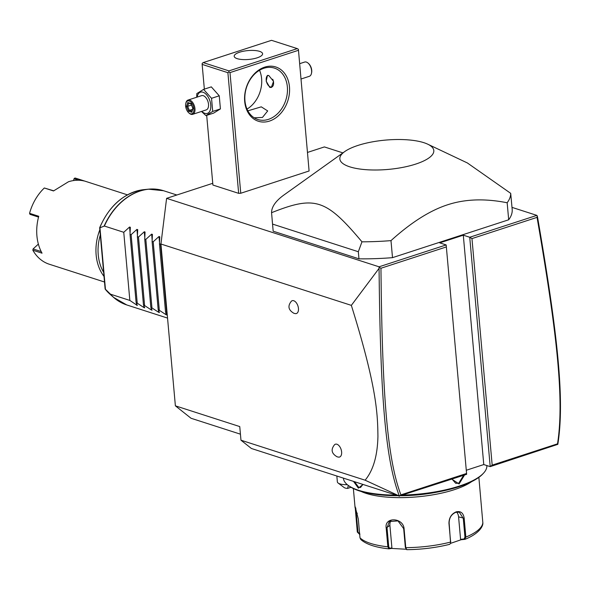 <?xml version="1.0" encoding="UTF-8"?>
<svg xmlns="http://www.w3.org/2000/svg" width="590" height="590" viewBox="0 0 590 590"><rect width="100%" height="100%" fill="white"/><g stroke="black" fill="none" stroke-linecap="round" stroke-linejoin="round"><path stroke-width="0.89" d="M240.432 434.174L191.035 418.258L175.378 405.832L160.937 244.017L166.601 198.343L212.754 183.306M307.751 152.345L324.389 146.925L342.893 152.884M512.002 207.378L536.848 215.38L537.475 216.744C557.948 335.341 564.822 400.455 557.816 444.344L490.209 466.631L483.771 464.559L463.298 235.181L469.736 237.254L471.963 238.589L492.178 465.126L557.528 443.827C564.269 400.411 557.447 335.363 537.048 217.371L471.963 238.589M399.334 495.991L365.107 480.201C373.205 470.481 377.475 455.9 377.932 436.452C377.659 413.62 376.804 386.981 351.345 305.369L379.068 268.369C380.329 392.947 385.086 458.791 399.334 495.991L466.646 474.316L446.173 244.931L379.06 266.805L166.601 198.343M536.848 215.38L469.736 237.254L490.209 466.631L492.178 465.126M466.646 474.316L446.173 244.931L439.734 242.859L463.298 235.181M206.692 115.367L212.909 185.046L238.662 193.343L240.757 193.255L309.094 170.982L298.393 49.28L309.094 170.982M344.73 151.578L284.019 194.936A119.999 37.458 -5.1 0 0 271.562 212.695L273.126 230.719A119.999 37.458 -5.1 0 0 273.177 231.192L358.963 258.833A119.999 37.458 -5.1 0 0 392.505 257.653L508.683 219.79A119.999 37.458 -5.1 0 0 512.179 209.384L510.704 193.343L467.376 162.958L427.698 144.174A47.163 14.721 -5.1 0 0 357.909 145.442A47.163 14.721 -5.1 0 0 344.73 151.578A47.163 14.721 -5.1 0 0 357.12 168.6A47.163 14.721 -5.1 0 0 415.744 164.079A47.163 14.721 -5.1 0 0 427.698 144.174M379.068 268.369L379.06 266.805M351.345 305.369L160.937 244.017M365.107 480.201L240.971 440.199L239.754 426.577L175.378 405.832M293.731 300.73A6.748 3.806 71.9 0 1 298.393 307.973A6.748 3.806 71.9 0 1 295.479 313.629L293.953 313.32C288.311 310.06 287.463 306.004 291.416 301.166A6.748 3.806 71.9 0 1 293.731 300.73M336.912 444.233A6.748 3.806 71.9 0 1 341.566 451.475A6.748 3.806 71.9 0 1 338.66 457.132L337.133 456.822C331.484 453.562 330.636 449.506 334.596 444.668A6.748 3.806 71.9 0 1 336.912 444.233M399.489 496.197L251.414 448.489L240.971 440.199M466.284 470.26L483.771 464.559M557.793 444.418L557.528 443.827M399.408 496.035L400.905 494.87L466.262 473.571M379.281 267.351L380.956 268.244C382.187 392.202 386.959 457.965 400.905 494.87M446.04 247.033L380.956 268.244M537.254 215.866L537.048 217.371M464.566 474.987L459.086 483.955L451.822 479.146M486.846 465.554A72.002 22.472 174.9 0 1 483.52 473.165A72.002 22.472 174.9 0 1 459.271 486.086A72.002 22.472 174.9 0 1 402.97 495.062M396.192 495.135A72.002 22.472 174.9 0 1 348.048 485.26A72.002 22.472 174.9 0 1 343.41 478.261L343.402 478.129M362.983 484.434L358.388 488.159L353.521 481.388M463.674 475.282L458.666 483.269L455.664 483.291L452.036 479.073M483.52 473.165L482.738 474.006A71.102 22.191 174.9 0 1 458.799 486.757A71.102 22.191 174.9 0 1 401.104 495.674M397.734 495.703A61.5 19.197 174.9 0 0 397.955 495.703A71.102 22.191 174.9 0 1 348.963 485.939L348.048 485.26M436.467 492.244A61.5 19.197 174.9 0 1 400.964 495.718M471.683 481.61A62.997 19.662 174.9 0 1 454.234 489.7A62.997 19.662 174.9 0 1 361.183 491.47M406.119 549.231L391.384 548.42L389.009 548.848L387.859 546.819L386.185 528.013C384.186 516.582 403.353 517.415 404.091 528.847L405.765 547.653L406.783 549.674A60.777 18.968 -5.1 0 0 449.55 544.349L450.495 543.464L450.627 542.07L448.953 523.256C449.042 517.681 451.468 513.875 456.21 511.84C460.746 510.844 463.401 512.998 464.175 518.3L465.857 537.106L464.669 539.422L464.042 539.002L460.576 539.312L458.577 516.847A8.998 6.881 -72.1 0 0 456.616 512.098M359.767 534.525L357.304 532.04L355.151 506.699L358.307 519.03L359.989 537.837L360.8 539.525C366.235 544.334 375.594 547.446 388.869 548.848L389.592 548.272L388.722 546.657L387.04 527.851L389.334 521.553L397.999 520.904L403.671 528.625L405.352 547.432L406.215 549.054M359.959 534.142L357.983 532.173L355.748 507.938M405.802 548.87L406.783 549.674M450.583 543.132L449.13 522.961C449.233 517.725 451.49 514.17 455.893 512.29L459.308 512.209L463.268 518.359L464.95 537.166L464.042 539.002M460.576 539.312L461.122 539.732L464.979 539.341C479.84 533.338 483.21 525.764 482.849 522.91L478.866 477.354M461.122 539.732L450.524 543.375M391.384 548.42L391.908 547.859L389.592 548.272M391.908 547.859L389.901 525.395A8.998 7.832 49.4 0 1 391.015 520.513M362.946 484.427L360.549 487.458L358.808 487.436L354.509 481.706M336.838 476.012L337.362 481.875A11.999 3.747 -5.1 0 0 338.136 483.04A11.999 3.747 -5.1 0 0 339.892 483.881A11.999 3.747 -5.1 0 0 347.311 484.678M350.998 487.296L347.584 488.409A6.003 1.873 174.9 0 1 344.236 487.606L338.136 483.04M347.584 488.409L348.314 485.459M240.757 193.255L229.989 72.6L298.326 50.334M264.667 67.142A28.497 21.8 -72.1 0 1 289.461 86.819A28.497 21.8 -72.1 0 1 269.483 121.083A28.497 21.8 -72.1 0 1 244.688 101.406A28.497 21.8 -72.1 0 1 264.667 67.142M229.989 72.6L228.883 71.936L227.895 72.688L238.662 193.343M204.354 89.142L202.141 64.391L227.895 72.688M202.141 64.391L202.208 63.344L203.196 62.592L228.95 70.889L297.279 48.616L298.393 49.28M297.279 48.616L271.525 40.319L203.196 62.592M239.658 52.193A14.249 4.447 174.9 0 1 254.445 50.482A14.249 4.447 174.9 0 1 262.594 53.742A14.249 4.447 174.9 0 1 257.137 57.827A14.249 4.447 174.9 0 1 242.35 59.538A14.249 4.447 174.9 0 1 234.201 56.279A14.249 4.447 174.9 0 1 239.658 52.193M228.95 70.889L228.883 71.936M247.018 109.084A27 20.65 107.9 0 0 259.534 70.254M247.866 110.824L261.281 106.842L267.698 110.935L262.454 117.44L254.231 117.808M263.87 68.27A27 20.65 -72.1 0 1 274.431 68.115A27 20.65 -72.1 0 1 287.256 93.522A27 20.65 -72.1 0 1 268.435 119.364A27 20.65 -72.1 0 1 257.874 119.519A27 20.65 -72.1 0 1 245.049 94.112A27 20.65 -72.1 0 1 263.87 68.27M268.767 75.505L273.554 81.361L271.334 87.431L269.829 87.431L266.179 81.206L267.432 75.446L268.767 75.505M267.794 75.373A6.298 3.547 -108.1 0 0 266.392 77.57A6.298 3.547 -108.1 0 0 266.363 77.696M269.151 86.243A6.298 3.547 -108.1 0 0 269.247 86.332A6.298 3.547 -108.1 0 0 270.655 87.158A6.298 3.547 -108.1 0 0 271.717 87.268M268.671 75.476A6.003 3.378 -108.1 0 0 266.333 77.821A6.003 3.378 -108.1 0 0 269.055 86.162A6.003 3.378 -108.1 0 0 270.39 86.951A6.003 3.378 -108.1 0 0 273.354 85.041A6.003 3.378 -108.1 0 0 272.713 79.222M196.684 97.247L196.824 93.574L203.594 89.385L211.309 86.87L219.251 95.801L220.417 108.914L213.646 113.096L205.932 115.611L201.478 111.458M197.156 97.092A11.158 6.284 71.9 0 1 202.967 92.217A11.158 6.284 71.9 0 1 210.748 104.983A11.158 6.284 71.9 0 1 204.848 113.332A11.158 6.284 71.9 0 1 201.81 111.348M192.687 114.327L206.234 109.91A7.5 4.226 -108.1 0 0 208.3 102.867A7.5 4.226 -108.1 0 0 203.277 95.683A7.5 4.226 -108.1 0 0 201.581 95.646L188.033 100.064A7.5 4.226 71.9 0 1 189.729 100.094A7.5 4.226 -108.1 0 1 194.752 107.284A7.5 4.226 -108.1 0 1 192.687 114.327A7.5 4.226 -108.1 0 1 190.99 114.29A7.5 4.226 71.9 0 1 189.316 113.302L188.83 112.882A6.748 3.806 71.9 0 1 185.776 103.493A6.748 3.806 71.9 0 1 189.198 101.001A6.748 3.806 -108.1 0 1 193.911 108.722A6.748 3.806 -108.1 0 1 190.341 113.774A6.748 3.806 71.9 0 1 188.83 112.882M203.594 89.385L211.537 98.316L212.71 111.429L205.932 115.611M211.537 98.316L219.251 95.801M212.71 111.429L220.417 108.914M185.85 103.198A7.5 4.226 71.9 0 1 185.916 102.874A7.5 4.226 71.9 0 1 188.033 100.064M188.527 111.222L191.787 112.27L193.033 108.435L191.013 103.552L187.753 102.498L186.506 106.333L188.527 111.222L189.338 110.382L191.868 111.2M191.787 112.27L192.06 111.259M186.506 106.333L187.657 106.311L189.338 110.382L192.465 109.364M187.753 102.498L188.689 103.117M191.013 103.552L191.411 103.995L191.013 103.552M193.033 108.435L193.092 108.066M191.492 105.064L187.657 106.311L188.66 103.206M299.831 63.624L304.676 62.046A7.5 4.226 -108.1 0 1 306.365 62.083A7.5 4.226 71.9 0 1 308.039 63.071A7.5 4.226 71.9 0 1 311.439 73.499A7.5 4.226 71.9 0 1 309.322 76.309L301.202 78.957M308.039 63.071L308.526 63.491A6.748 3.806 71.9 0 1 311.586 72.88L311.439 73.499M508.683 219.79L507.164 202.761A119.999 37.458 -5.1 0 0 510.704 193.343M392.505 257.653L390.986 240.624C411.164 222.408 430.022 210.468 447.567 204.796C465.112 199.029 484.98 198.351 507.164 202.761M358.963 258.833L358.329 251.731L361.965 241.819A119.999 37.458 -5.1 0 0 390.986 240.624M273.177 231.192L272.543 224.089L358.329 251.731M272.211 220.476L272.543 224.089M271.562 212.695C315.075 195.401 325.923 198.896 361.965 241.819M137.33 305.465L129.844 300.421L110.47 294.181A60.003 45.895 107.9 0 0 126.725 304.934L167.545 318.084M137.322 305.421L136.106 302.441L143.894 307.538L143.717 305.509M143.894 307.538L144.69 307.832M144.675 307.788L143.459 304.809L151.254 309.912L151.077 307.884M151.254 309.912L152.05 310.207M152.036 310.163L150.819 307.183L158.614 312.28L158.43 310.252M158.614 312.28L159.403 312.575M159.396 312.53L158.179 309.551L165.967 314.654L165.79 312.626M165.967 314.654L166.764 314.949M166.749 314.905L165.532 311.926L167.059 312.612M176.845 195.01L163.533 190.718A60.003 45.895 107.9 0 0 140.066 191.049A60.003 45.895 107.9 0 0 104.386 226.044L123.76 232.29L129.564 227.025L130.346 227.275L130.021 234.304L131.12 234.658L136.924 229.392L137.706 229.643L137.382 236.679L138.48 237.032L144.277 231.767L145.059 232.018L144.734 239.046L145.833 239.4L151.637 234.134L152.419 234.385L152.095 241.421L153.194 241.775L158.998 236.509L159.779 236.76L159.455 243.788L160.554 244.142L160.967 243.722M99.658 227.725L105.123 288.96L110.47 294.181M104.386 226.044L100.263 227.644M123.76 232.29L129.844 300.421M100.307 234.938A43.498 33.269 107.9 0 0 103.641 272.351M99.843 229.731A45.002 34.419 107.9 0 0 104.002 276.4M127.418 194.84L76.862 178.549A45.002 34.419 107.9 0 0 74.945 178.01L84.141 180.975C79.053 179.773 73.824 180.031 68.455 181.764L53.52 190.954L44.324 187.989A45.002 34.419 107.9 0 0 29.559 213.315L38.756 216.279A45.002 34.419 107.9 0 0 42.045 253.176L32.848 250.212A45.002 34.419 107.9 0 0 49.258 264.217L104.504 282.013M78.736 180.245L74.03 178.733L74.945 178.01M73.566 180.547L74.03 178.733M38.534 217.098L30.002 214.347L29.559 213.315M44.324 187.989L53.69 190.799M32.848 250.212L33.092 248.951L41.197 251.569M33.092 248.951L38.372 244.098M130.021 234.304L136.106 302.441M131.12 234.658L137.204 302.795M137.382 236.679L143.459 304.809M138.48 237.032L144.557 305.163M144.734 239.046L150.819 307.183M145.833 239.4L151.918 307.538M152.095 241.421L158.179 309.551M153.194 241.775L159.278 309.905M159.455 243.788L165.532 311.926M160.554 244.142L166.631 312.28M459.086 483.955L458.666 483.269M405.352 547.432L405.765 547.653A62.997 19.662 -5.1 0 0 450.627 542.07L450.812 541.775M359.989 537.837A62.997 19.662 -5.1 0 0 387.859 546.819L388.722 546.657M357.304 532.04L357.983 532.173M355.63 513.234L357.334 513.234M386.185 528.013L389.901 525.395M404.091 528.847L403.671 528.625M456.21 511.84L455.893 512.29M464.175 518.3L458.577 516.847M464.95 537.166L465.857 537.106A62.997 19.662 -5.1 0 0 482.841 522.534M358.388 488.159L358.808 487.436M104.157 226.051A59.951 45.85 -72.1 0 1 148.437 189.184A59.951 45.85 -72.1 0 1 156.35 189.206M120.021 301.969A59.951 45.85 -72.1 0 1 113.575 297.375A59.951 45.85 -72.1 0 1 110.227 294.019M105.249 289.189A57.886 44.272 107.9 0 0 109.932 294.144L105.197 289.137M163.533 190.718L148.437 189.184L143.599 189.678A57.886 44.272 107.9 0 0 99.769 227.814M105.455 289.388L99.961 227.799M136.541 305.17L136.356 303.142M130.08 232.785L129.564 227.025M137.433 235.152L136.924 229.392M144.793 237.527L144.277 231.767M152.154 239.894L151.637 234.134M159.507 242.269L158.998 236.509M353.366 488.557L355.084 507.798M406.717 549.681C421.769 549.497 436.099 547.712 449.705 544.327M450.495 543.464L450.701 542.866M185.916 102.874L185.776 103.493M191.145 104.01L188.358 103.11M192.834 108.302L190.998 103.877M191.743 111.599L192.827 108.243M109.932 294.144L113.575 297.375L126.725 304.934M143.599 189.678C124.077 192.731 109.43 205.409 99.658 227.71"/></g></svg>
